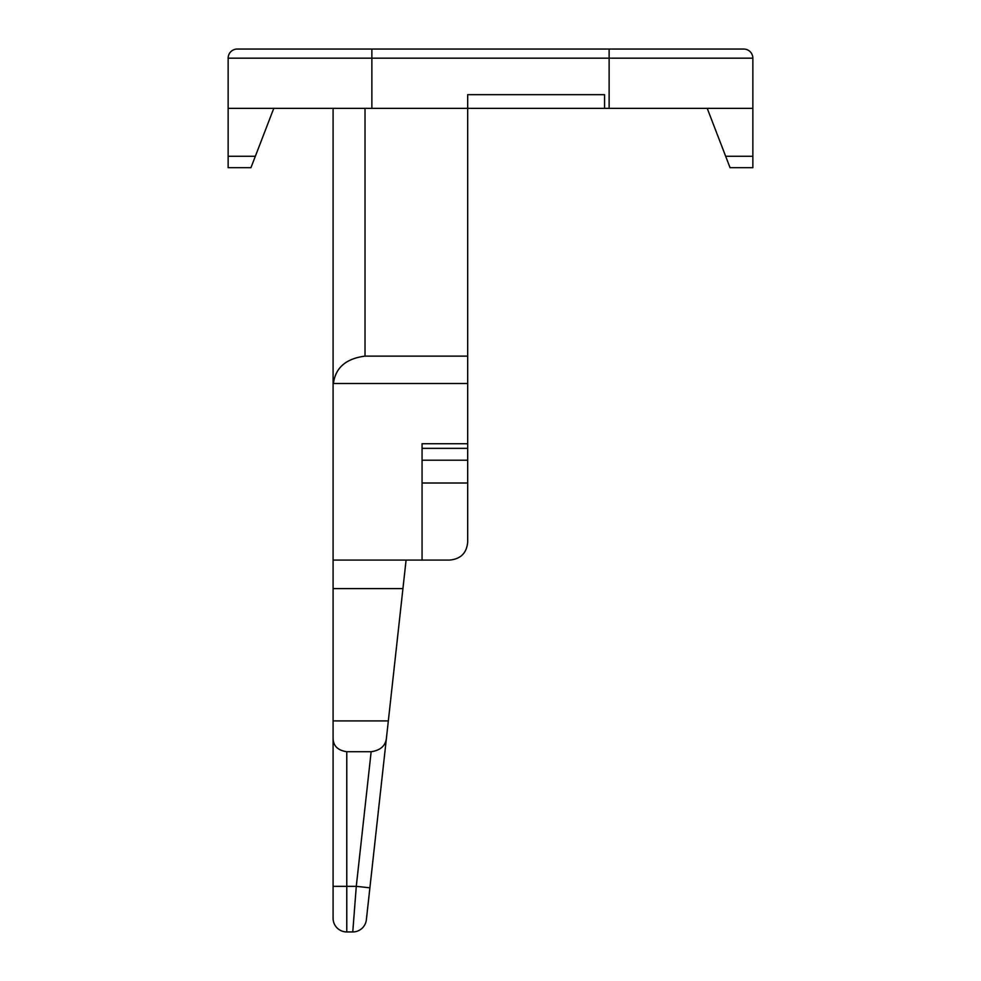 <?xml version="1.0" encoding="UTF-8"?>
<svg xmlns="http://www.w3.org/2000/svg" width="981" height="981" viewBox="0 0 981 981"><rect width="100%" height="100%" fill="white"/><g stroke="black" fill="none" stroke-linecap="round" stroke-linejoin="round"><path stroke-width="1.47" d="M752.856 108.364L228.144 108.364L228.144 58.173A9.123 9.123 0 0 1 237.267 49.05L743.733 49.05A9.123 9.123 0 0 1 752.856 58.173L752.856 167.677L730.048 167.677L707.227 108.364M593.162 49.05L479.096 49.05M701.758 49.05L690.256 49.05M637.221 49.05L625.412 49.05M333.086 108.364L333.086 738.031C333.123 745.793 337.685 750.355 346.771 751.716L371.149 751.716C380.444 750.367 385.545 745.805 386.44 738.031L366.367 919.761L369.898 887.83L356.287 886.321L352.768 931.95L346.771 931.95L346.771 751.716M333.086 918.265A13.685 13.685 0 0 0 346.771 931.95A13.685 13.685 0 0 1 333.086 918.265L333.086 738.031M604.566 108.364L604.566 94.679L467.692 94.679L467.692 541.831C466.809 553.026 460.727 559.109 449.433 560.077L406.085 560.077L386.44 738.031M228.144 108.364L228.144 167.677L250.952 167.677L255.342 156.273L228.144 156.273M273.773 108.364L255.342 156.273M333.086 720.925L388.329 720.925M333.086 588.6L402.933 588.6M333.086 560.077L406.085 560.077M333.086 383.497L467.692 383.497M467.692 443.731L422.063 443.731L422.063 560.077M467.692 356.128L365.018 356.128C345.999 358.605 335.465 367.728 333.417 383.497M467.692 483.008L422.063 483.008M366.367 919.761A13.685 13.685 0 0 1 352.768 931.95A13.685 13.685 6.3 0 0 366.367 919.761A13.685 13.685 6.3 0 1 352.768 931.95M237.267 49.05A9.123 9.123 0 0 0 228.144 58.173L752.856 58.173M371.873 49.05L371.873 108.364M609.127 49.05L609.127 108.364M333.086 886.321L356.287 886.321L371.149 751.716M365.018 108.364L365.018 356.128M467.692 448.342L422.063 448.342M467.692 460.199L422.063 460.199M369.898 887.83L356.287 886.321M752.856 156.273L725.658 156.273"/></g></svg>
